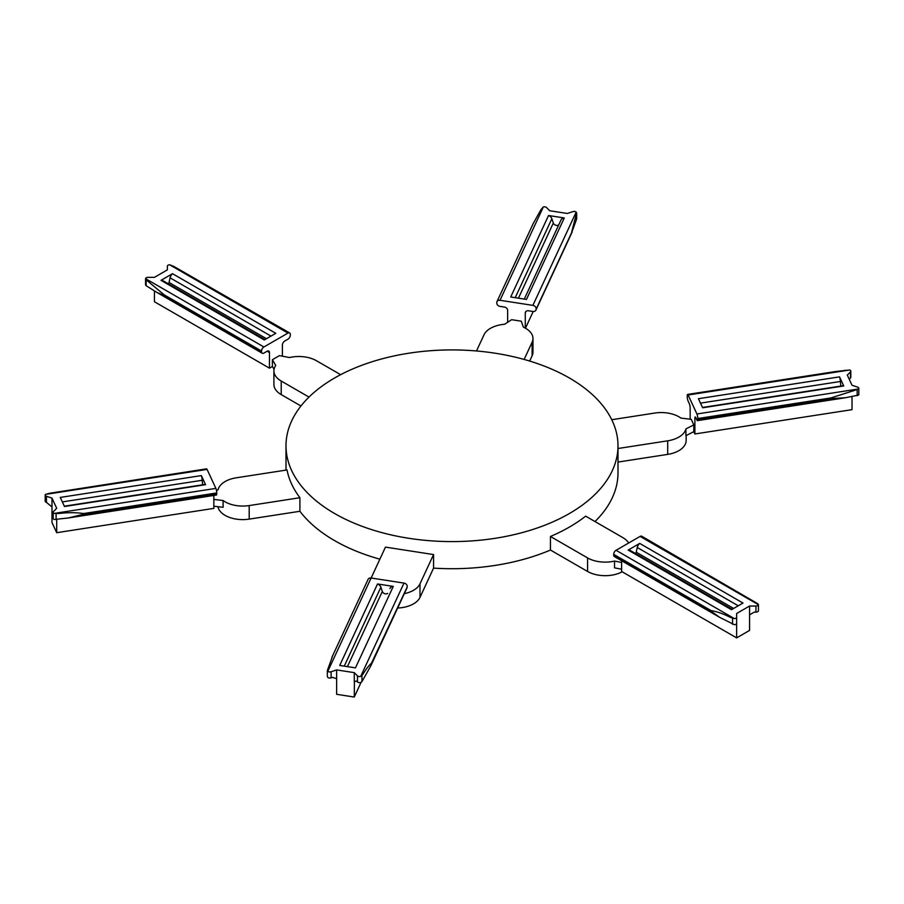 <?xml version="1.0" encoding="UTF-8"?>
<svg xmlns="http://www.w3.org/2000/svg" width="904" height="904" viewBox="0 0 904 904"><rect width="100%" height="100%" fill="white"/><g stroke="black" fill="none" stroke-linecap="round" stroke-linejoin="round"><path stroke-width="1.36" d="M628.675 542.999A24.905 14.374 180 0 0 622.788 537.586L585.656 516.15A165.997 95.835 180 0 1 569.384 527.077A165.997 95.835 180 0 1 550.446 536.479L587.577 557.915L587.577 571.475A24.905 14.374 180 0 0 622.189 571.803M621.613 562.435L614.528 561.079A24.905 14.374 180 0 1 587.577 557.915M614.528 561.079L614.528 567.848L621.613 569.215M397.658 608.019A24.905 14.374 0 0 0 419.987 597.397L433.57 568.119A165.997 95.835 0 0 0 550.446 550.039L550.446 536.479M550.446 550.039L587.577 571.475M569.384 513.528A165.997 95.835 0 0 0 617.997 445.762A165.997 95.835 0 0 0 515.517 357.216A165.997 95.835 0 0 0 334.616 377.985A165.997 95.835 0 0 0 286.003 445.762A165.997 95.835 0 0 0 388.483 534.298A165.997 95.835 0 0 0 569.384 513.528M595.001 521.54A165.997 95.835 0 0 0 617.997 472.86L617.997 445.762M217.977 506.692A24.905 14.374 0 0 0 249.199 519.122L299.913 511.28L299.913 497.72C293.201 488.838 288.907 479.583 287.02 469.944L236.306 477.798A24.905 14.374 180 0 0 218.09 489.697L216.497 490.51M299.913 511.28A165.997 95.835 0 0 0 379.872 559.18M433.57 568.119L433.57 554.559L385.466 547.112L371.883 576.402A24.905 14.374 180 0 0 371.295 578.04M281.212 394.596L281.212 381.036A24.905 14.374 180 0 1 273.912 370.877L273.912 384.426A24.905 14.374 0 0 0 281.212 394.596L300.964 405.998M532.117 355.781A24.905 14.374 0 0 0 532.964 352.051L532.964 338.503A24.905 14.374 180 0 1 532.117 342.221L532.117 355.781L529.676 361.058M617.997 462.068L667.694 454.384A24.905 14.374 0 0 0 686.147 440.497L686.147 435.581M617.997 448.508L667.694 440.824A24.905 14.374 180 0 0 685.91 428.925L693.809 424.88L691.232 419.32L680.893 418.1A24.905 14.374 180 0 0 654.801 413.049L611.759 419.716M685.91 428.925L685.91 435.705L693.809 431.66L693.809 424.88M532.964 338.503A24.905 14.374 180 0 0 523.382 327.169L521.258 321.191L511.641 319.7L504.624 324.265A24.905 14.374 180 0 0 484.013 334.785L476.51 350.967M524.128 359.442L532.117 342.221M281.212 381.036L308.998 397.082M273.912 370.877A24.905 14.374 180 0 1 275.743 365.476L272.409 359.69L272.409 366.47L274.059 369.34M340.638 374.685L316.423 360.707A24.905 14.374 180 0 0 289.472 357.543L279.449 355.622L272.409 359.69M249.199 519.122L249.199 505.573L299.913 497.72M249.199 505.573A24.905 14.374 180 0 1 223.107 500.522L223.107 507.302L213.841 506.206M213.841 499.426L223.107 500.522M419.987 597.397L419.987 583.837L433.57 554.559M419.987 583.837A24.905 14.374 180 0 1 404.314 593.657M145.555 278.794L145.567 278.669A2.497 1.446 0 0 1 148.053 277.347L154.437 277.347L167.353 269.889L167.353 266.205L167.353 269.9L167.353 266.205A2.497 1.446 180 0 1 169.624 264.77L172.924 266.68A3.333 1.921 -60 0 1 173.737 266.375L289.619 332.921A3.322 1.921 120 0 1 290.308 334.446L290.308 335.124A3.322 1.921 120 0 1 287.958 339.192L284.737 341.057A3.322 1.921 120 0 0 282.387 345.125L282.387 356.187M261.55 351.724L164.121 295.472L156.946 292.455L262.239 353.249A3.322 1.921 120 0 1 261.55 351.724L261.55 351.046L164.121 294.806L146.143 279.811L145.567 278.669L148.866 280.568A3.333 1.921 120 0 0 148.053 281.2M164.121 295.472L164.121 294.806M272.409 366.47L269.471 368.165L154.437 301.744L154.437 290.975M269.471 368.165L269.471 352.571A3.322 1.921 120 0 0 268.782 351.057A3.322 1.921 120 0 0 267.121 351.215L263.9 353.08A3.322 1.921 120 0 1 262.239 353.249M289.619 332.921A3.322 1.921 120 0 0 287.958 333.09L263.9 346.978A3.322 1.921 120 0 0 261.55 351.046M156.946 292.455L146.143 285.72L145.567 284.771L146.143 285.72L146.143 279.811M173.726 266.375L169.624 264.77M168.449 283.879A3.322 1.921 120 0 0 169.014 282.455L170.076 277.833A4.983 2.881 -60 0 1 172.528 273.686L161.002 280.342A4.983 2.881 -60 0 1 162.573 280.477L264.962 339.588M161.002 280.342L264.296 339.972L275.822 333.316L172.528 273.686M51.98 506.907L51.98 498.115L46.443 496.273L46.443 502.375L51.98 506.907L51.98 522.512L56.703 532.693L56.703 519.563M216.745 493.629L83.654 514.218L68.297 517.969L216.395 495.053A3.322 0.701 81.2 0 0 216.745 493.629L216.745 492.951L83.654 513.54C75.936 512.432 67.732 512.421 59.042 513.495L54.24 513.393L58.749 512.692A3.333 0.701 81.2 0 1 59.042 513.495M83.654 514.218L83.654 513.54M213.841 495.448L213.841 508.387L56.703 532.693M46.443 496.273A2.497 1.446 180 0 1 45.2 495.03A2.497 1.446 180 0 1 45.437 494.42L49.935 493.72A3.333 0.701 -98.8 0 0 49.641 493.245L206.564 468.837A3.322 0.701 81.2 0 1 207.072 469.413L215.886 488.386A3.322 0.701 81.2 0 1 216.745 492.951M51.98 498.115L56.703 508.297L53.517 511.494A2.497 1.446 0 0 0 53.178 512.218A2.497 1.446 0 0 0 54.24 513.393M68.297 517.969L54.251 519.495A2.497 1.446 0 0 1 53.178 518.308L53.178 512.218M49.641 493.245L45.437 494.42M46.443 502.375A2.497 1.446 180 0 1 45.2 501.121L45.2 495.03M202.62 484.804L202.247 480.273A4.983 1.051 -98.8 0 0 201.355 475.594L60.252 497.426L64.466 506.511L205.57 484.68A4.983 1.051 -98.8 0 0 205.151 484.408L64.32 506.195M201.355 475.594L205.57 484.68M336.627 678.712L336.627 669.909L331.101 671.751L331.101 677.853L332.559 677.367L336.627 678.712L336.627 694.306L354.266 697.04L354.413 680.667M407.195 586.978L370.742 666.011L407.003 587.882A3.322 2.622 24.9 0 0 407.195 586.978L371.533 663.14C368.855 665.502 366.007 669.175 362.99 674.158L360.673 676.418L361.882 673.819A3.333 2.622 24.9 0 1 362.99 674.158M371.533 663.818L371.533 663.14M361.069 682.373L354.266 697.04M331.847 657.457L368.109 579.328A3.322 2.622 24.9 0 1 371.115 578.006L403.986 583.091A3.322 2.622 24.9 0 1 407.195 586.3M357.464 681.932L357.464 675.83L354.266 672.644L354.266 681.458L356.617 681.085L357.464 681.932A2.497 1.446 0 0 0 360.685 682.52L361.962 681.605L361.962 675.706M370.742 666.011L361.962 681.605M357.464 675.83A2.497 1.446 0 0 0 360.673 676.418M332.254 657.061L327.395 670.361L327.802 671.333L327.395 670.361M331.101 677.853A2.497 1.446 180 0 1 327.802 677.435L327.395 676.26L327.802 677.435M331.101 671.751A2.497 1.446 180 0 1 327.802 671.333L329.011 668.734A3.333 2.622 -155.1 0 0 327.915 668.734M354.266 672.644L336.627 669.909M387.703 593.386A3.322 2.622 24.9 0 1 382.335 591.453L380.878 587.216A4.983 3.932 -155.1 0 0 377.533 583.961L339.723 665.434L355.464 667.864L393.274 586.402A4.983 3.932 -155.1 0 0 390.008 588.425A4.983 3.932 -155.1 0 0 389.94 588.572L390.008 588.425M377.533 583.961L393.274 586.402M736.647 623.285L736.647 637.885L749.563 630.427L749.563 614.844L754.252 612.132L755.947 612.132A2.497 1.446 0 0 0 758.433 610.81L758.445 610.686M621.613 560.729L621.613 571.475L736.647 637.885M749.563 614.844L749.563 606.03L755.947 606.03A2.497 1.446 0 0 0 758.433 604.719L640.1 536.4L616.042 550.287A3.322 1.921 -60 0 0 613.692 554.355L613.692 555.033L711.12 611.285L719.674 617.342L734.364 624.709A2.497 1.446 180 0 0 736.647 623.274L736.647 617.172A2.497 1.446 180 0 1 734.376 618.607L730.274 617.342C723.505 613.861 717.121 611.624 711.12 610.607L711.12 611.285M719.674 617.342L614.381 556.559A3.322 1.921 -60 0 1 613.692 555.033M640.1 536.4A3.322 1.921 -60 0 1 641.761 536.23L757.857 603.759M749.563 606.03L736.647 613.488L736.647 623.274M732.138 609.319L629.749 550.208A4.983 2.881 120 0 0 628.178 550.061L639.704 543.406A4.983 2.881 120 0 0 637.264 547.508L636.19 552.186A3.322 1.921 -60 0 1 635.636 553.598M628.178 550.061L731.472 609.703L742.998 603.047L639.704 543.406M637.264 547.508L738.229 605.793M852.02 396.653L852.02 409.659L694.882 433.976L693.809 431.66M697.436 420.642A3.322 0.701 -98.8 0 0 697.786 419.207L697.786 418.529L830.866 397.941L830.866 398.619L845.534 397.726L697.436 420.642A3.322 0.701 -98.8 0 1 696.927 420.066L695.741 417.524A3.322 0.701 -98.8 0 0 695.232 416.959A3.322 0.701 -98.8 0 0 694.882 418.382L694.882 433.976M690.159 419.196L690.159 408.201A3.322 0.701 -98.8 0 0 689.3 403.636L688.113 401.093A3.322 0.701 -98.8 0 1 687.255 396.528L687.255 395.85A3.322 0.701 -98.8 0 1 687.605 394.426A3.322 0.701 -98.8 0 1 688.113 394.991L696.927 413.976A3.322 0.701 -98.8 0 1 697.786 418.529M849.24 379.273L850.483 377.985A2.497 1.446 0 0 0 850.822 377.273L850.822 371.171A2.497 1.446 0 0 0 849.76 369.985L835.703 371.51L687.605 394.426M830.866 397.952L854.359 390.46A3.333 0.701 81.2 0 0 854.065 389.658L858.563 388.969A2.497 1.446 180 0 0 858.8 388.358A2.497 1.446 180 0 0 857.557 387.104L852.02 385.262L847.297 375.081L850.483 371.894A2.497 1.446 0 0 0 850.822 371.171M854.359 390.46L858.563 388.969M845.534 397.726L858.563 395.071A2.497 1.446 180 0 0 858.8 394.46L858.8 388.358M839.534 376.866L698.43 398.698L702.645 407.783L843.748 385.963L839.534 376.866A4.983 1.051 81.2 0 1 840.426 381.477L840.788 386.076M702.498 407.467L843.319 385.68A4.983 1.051 81.2 0 1 843.748 385.963M700.487 403.127L840.426 381.477M535.891 310.151A3.322 2.622 -155.1 0 0 536.095 309.258L572.153 232.023L535.891 310.151A3.322 2.622 -155.1 0 1 532.885 311.473L528.478 310.784A3.322 2.622 -155.1 0 0 525.461 312.106A3.322 2.622 -155.1 0 0 525.269 312.999L525.269 328.107M525.45 328.208L533.19 311.507M507.63 322.31L507.63 310.275A3.322 2.622 -155.1 0 0 504.421 307.066L500.014 306.388A3.322 2.622 -155.1 0 1 496.804 303.179L496.804 302.501A3.322 2.622 -155.1 0 1 496.997 301.597A3.322 2.622 -155.1 0 1 500.014 300.286L532.885 305.371A3.322 2.622 -155.1 0 1 536.095 308.58M571.746 231.74L576.085 214.982A3.333 2.622 24.9 0 0 574.989 214.643L576.198 212.044A2.497 1.446 180 0 0 572.899 211.626L567.373 213.468L549.734 210.745L546.536 207.547A2.497 1.446 0 0 0 543.327 206.959L541.01 209.558L533.258 223.469L496.997 301.597M576.085 214.982L576.605 213.22L576.605 219.13L576.198 218.147L576.605 219.13L571.746 232.418L536.095 309.258M515.223 297.676L551.858 218.723L553.327 223.005A3.322 2.622 -155.1 0 0 558.706 224.938M548.536 215.514L510.726 296.987L526.467 299.416L564.277 217.954L548.536 215.514A4.983 3.932 24.9 0 1 551.858 218.723M560.921 220.169A4.983 3.932 24.9 0 1 561.011 219.977A4.983 3.932 24.9 0 1 564.277 217.954M667.694 440.824L667.694 454.384M269.471 352.571L267.121 351.215M148.866 280.568L263.9 346.978M172.924 266.68L287.958 333.09M169.014 282.455L266.465 338.717M270.997 336.107L170.076 277.833M58.749 512.692L215.886 488.386M56.104 519.63L56.104 513.732M49.935 493.72L207.072 469.413M202.247 480.273L62.331 501.912M361.882 673.819L403.986 583.091M354.266 681.435L354.436 680.599M329.011 668.734L371.115 578.006M347.441 666.621L382.335 591.453M380.878 587.216L344.266 666.135M613.692 554.355L711.12 610.607M755.947 612.132L755.947 606.03M755.134 602.81A3.333 1.921 -60 0 1 755.947 602.516M730.262 617.342A3.333 1.921 120 0 1 731.076 616.709L734.376 618.607M731.076 616.709L616.042 550.287M732.545 624.28L732.545 618.37M733.641 608.448L636.19 552.186M694.882 418.382L696.057 418.202M697.786 419.207L830.866 398.619M850.483 377.985L850.483 371.894M849.76 369.985L845.251 370.685A3.333 0.701 -98.8 0 0 844.957 370.211M845.251 370.685L688.113 394.991M854.065 389.658L696.927 413.976M857.161 395.715L857.161 389.805M525.269 312.999L526.026 311.371M543.327 206.959L542.117 209.558A3.333 2.622 -155.1 0 0 541.01 209.558M542.117 209.558L500.014 300.286M574.989 214.643L532.885 305.371M553.327 223.005L518.444 298.173M286.003 470.114L286.003 445.762M145.555 284.884L145.555 278.805M327.35 670.587L327.35 676.531M758.445 610.675L758.445 604.606M576.65 212.948L576.65 218.892M524.297 299.077L561.011 219.977"/></g></svg>
